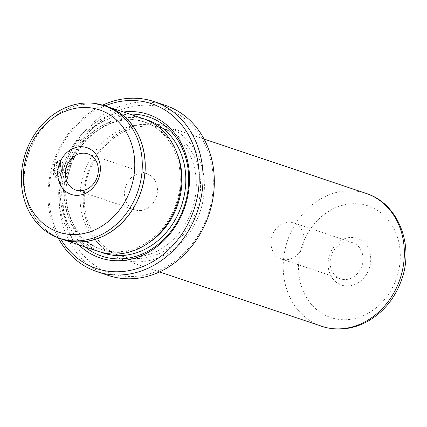 <?xml version="1.0" encoding="UTF-8"?>
<svg xmlns="http://www.w3.org/2000/svg" width="427" height="427" viewBox="0 0 427 427"><rect width="100%" height="100%" fill="white"/><g stroke="black" fill="none" stroke-linecap="round" stroke-linejoin="round"><path stroke-width="0.32" stroke-dasharray="2.13 1.6" d="M135.754 210.121A19.06 16.162 -71.5 0 0 156.479 196.473A19.06 16.162 -71.5 0 0 147.064 173.736A19.06 16.162 -71.5 0 0 146.253 173.49A19.06 16.162 -71.5 0 0 125.527 187.138A19.06 16.162 -71.5 0 0 134.943 209.876A19.06 16.162 -71.5 0 0 135.754 210.121M106.926 106.579A69.959 59.332 -71.5 0 0 103.953 105.682A69.959 59.332 -71.5 0 0 27.862 155.78A69.959 59.332 -71.5 0 0 62.422 239.237M57.709 162.628L57.496 161.203L60.922 160.205L63.34 163.696L62.732 170.325L59.903 175.967L56.231 177.605L53.556 174.381L53.45 168.158L59.769 170.277A89.131 75.59 -71.5 0 0 59.3 172.017L54.128 170.282L56.567 175.833L61.824 170.021L60.319 161.908L57.245 162.506L59.855 161.785L61.365 169.898L56.102 175.705L53.669 170.159L58.841 171.894A89.691 76.065 108.5 0 1 59.31 170.154L52.991 168.035L53.097 174.253L55.772 177.483L59.438 175.844L62.273 170.202L62.876 163.568L60.458 160.077L57.031 161.075L57.245 162.506M53.45 168.158L52.991 168.035M53.951 166.429L56.423 162.191L56.652 163.621L55.627 165.089L59.438 166.37L60.164 165.66L59.999 164.651L59.534 164.528L59.705 165.537L58.979 166.247L55.168 164.966L56.193 163.498L55.964 162.068L53.492 166.306L58.953 168.105L53.492 166.306M59.999 164.651A89.131 75.59 108.5 0 1 60.586 162.949L61.072 165.964L58.91 168.094L58.451 167.971L60.613 165.841L60.127 162.82A89.691 76.065 -71.5 0 0 59.534 164.528M342.619 285.423A24.665 20.918 -71.5 0 0 369.633 267.142A24.665 20.918 -71.5 0 0 356.214 238.02A24.665 20.918 -71.5 0 0 329.201 256.301A24.665 20.918 -71.5 0 0 342.619 285.423M351.853 242.461A19.06 16.162 108.5 0 1 352.665 242.707A19.06 16.162 108.5 0 1 362.08 265.445A19.06 16.162 108.5 0 1 341.349 279.093A19.06 16.162 108.5 0 1 340.538 278.847A19.06 16.162 108.5 0 1 331.122 256.109A19.06 16.162 108.5 0 1 351.853 242.461M292.708 222.622A19.06 16.162 108.5 0 1 293.52 222.867A19.06 16.162 108.5 0 1 302.935 245.6A19.06 16.162 108.5 0 1 282.204 259.248A19.06 16.162 108.5 0 1 281.393 259.008A19.06 16.162 108.5 0 1 271.978 236.27A19.06 16.162 108.5 0 1 292.708 222.622M114.244 274.353A86.889 73.69 108.5 0 1 66.975 171.766A86.889 73.69 108.5 0 1 162.127 107.369A86.889 73.69 108.5 0 1 209.401 209.956A86.889 73.69 108.5 0 1 114.244 274.353M165.308 105.352A89.691 76.065 -71.5 0 0 161.491 104.204A89.691 76.065 -71.5 0 0 63.943 168.43A89.691 76.065 -71.5 0 0 108.25 275.426M105.026 105.869A86.889 73.69 -71.5 0 0 60.479 238.661M58.12 237.77A89.691 76.065 108.5 0 1 102.603 105.154M140.67 120.836A67.269 57.047 -71.5 0 0 67.503 169.007A67.269 57.047 -71.5 0 0 100.74 249.251A67.269 57.047 -71.5 0 0 103.596 250.115A67.269 57.047 -71.5 0 0 176.762 201.944A67.269 57.047 -71.5 0 0 143.531 121.7A67.269 57.047 -71.5 0 0 140.67 120.836M143.013 118.567A70.071 59.428 -71.5 0 0 140.035 117.671A70.071 59.428 -71.5 0 0 63.82 167.848A70.071 59.428 -71.5 0 0 98.44 251.439M163.125 125.421A70.071 59.428 -71.5 0 0 86.916 175.598A70.071 59.428 -71.5 0 0 121.535 259.184A70.071 59.428 -71.5 0 0 124.513 260.086A70.071 59.428 -71.5 0 0 200.722 209.908A70.071 59.428 -71.5 0 0 166.108 126.317A70.071 59.428 -71.5 0 0 163.125 125.421M160.947 127.641A67.269 57.047 -71.5 0 0 87.786 175.812A67.269 57.047 -71.5 0 0 121.017 256.056A67.269 57.047 -71.5 0 0 123.878 256.915A67.269 57.047 -71.5 0 0 197.039 208.744A67.269 57.047 -71.5 0 0 163.808 128.5A67.269 57.047 -71.5 0 0 160.947 127.641M156.72 126.221A67.269 57.047 -71.5 0 0 83.559 174.392A67.269 57.047 -71.5 0 0 116.79 254.636A67.269 57.047 -71.5 0 0 119.651 255.501A67.269 57.047 -71.5 0 0 192.812 207.33A67.269 57.047 -71.5 0 0 159.581 127.086A67.269 57.047 -71.5 0 0 156.72 126.221M58.995 166.252L59.454 166.375L58.995 166.252M103.724 105.506A70.071 59.428 -71.5 0 0 28.337 154.008A70.071 59.428 -71.5 0 0 59.22 238.165M123.408 111.991A75.68 64.178 -71.5 0 0 63.26 165.724A75.68 64.178 -71.5 0 0 78.835 244.863M129.851 114.153A73.439 62.278 -71.5 0 0 66.185 166.706A73.439 62.278 -71.5 0 0 85.283 247.025M55.627 165.089L55.168 164.966M56.652 163.621L56.193 163.498M56.423 162.191L55.964 162.068M60.586 162.949L60.127 162.82M57.496 161.203L57.031 161.075M59.769 170.277L59.31 170.154M59.3 172.017L58.841 171.894M54.128 170.282L53.669 170.159M177.418 154.339A67.269 57.047 -71.5 0 0 145.217 122.266A67.269 57.047 -71.5 0 0 142.356 121.401A67.269 57.047 -71.5 0 0 69.195 169.572A67.269 57.047 -71.5 0 0 102.427 249.822A67.269 57.047 -71.5 0 0 105.288 250.681A67.269 57.047 -71.5 0 0 147.454 243.652M145.249 119.379A70.071 59.428 -71.5 0 0 144.54 119.181A70.071 59.428 -71.5 0 0 68.752 168.024A70.071 59.428 -71.5 0 0 100.708 252.138M366.072 193.399A70.071 59.428 -71.5 0 0 363.094 192.497A70.071 59.428 -71.5 0 0 286.88 242.675A70.071 59.428 -71.5 0 0 321.499 326.265M333.199 318.28A58.862 49.916 108.5 0 1 301.179 248.786A58.862 49.916 108.5 0 1 365.635 205.163A58.862 49.916 108.5 0 1 397.66 274.657A58.862 49.916 108.5 0 1 333.199 318.28M147.064 173.736L87.919 153.896M60.319 161.908L59.855 161.785M56.231 177.605L55.772 177.483M293.52 222.867L352.665 242.707M143.531 121.7L142.404 121.417C114.719 113.086 80.644 134.702 70.172 167.934C66.35 179.431 65.182 190.96 66.665 202.521C67.573 209.31 69.382 215.662 72.099 221.57C78.819 235.683 88.928 245.098 102.427 249.822L100.74 249.251M159.506 271.924L121.535 259.184M121.017 256.056L116.79 254.636M163.808 128.5L159.581 127.086M204.079 139.053L166.108 126.317M281.393 259.008L340.538 278.847M60.922 160.205L60.458 160.077M56.567 175.833L56.102 175.705M134.943 209.876L75.798 190.036"/><path stroke-width="0.64" d="M96.806 109.072A64.466 54.672 -71.5 0 0 26.207 156.853A64.466 54.672 -71.5 0 0 61.28 232.966A64.466 54.672 -71.5 0 0 131.879 185.185A64.466 54.672 -71.5 0 0 96.806 109.072M101.076 104.722A69.959 59.332 -71.5 0 0 24.99 154.82A69.959 59.332 -71.5 0 0 59.55 238.277A69.959 59.332 -71.5 0 0 62.523 239.173A69.959 59.332 -71.5 0 0 138.615 189.076A69.959 59.332 -71.5 0 0 104.055 105.618A69.959 59.332 -71.5 0 0 101.076 104.722M85.838 147.32A24.665 20.918 108.5 0 1 99.256 176.442A24.665 20.918 108.5 0 1 72.248 194.723A24.665 20.918 108.5 0 1 58.825 165.601A24.665 20.918 108.5 0 1 85.838 147.32M76.609 190.282A19.06 16.162 -71.5 0 0 97.335 176.629A19.06 16.162 -71.5 0 0 87.919 153.896A19.06 16.162 -71.5 0 0 87.108 153.651A19.06 16.162 -71.5 0 0 66.382 167.299A19.06 16.162 -71.5 0 0 75.798 190.036A19.06 16.162 -71.5 0 0 76.609 190.282M59.55 238.277L62.422 239.237A69.959 59.332 -71.5 0 0 65.4 240.134A69.959 59.332 -71.5 0 0 141.486 190.036A69.959 59.332 -71.5 0 0 106.926 106.579L104.055 105.618M96.988 271.647L108.25 275.426A89.691 76.065 -71.5 0 0 112.066 276.573A89.691 76.065 -71.5 0 0 209.614 212.347A89.691 76.065 -71.5 0 0 165.308 105.352L154.04 101.573A89.691 76.065 108.5 0 1 198.352 208.568A89.691 76.065 108.5 0 1 100.799 272.794A89.691 76.065 108.5 0 1 96.988 271.647A89.691 76.065 108.5 0 1 58.12 237.77M60.479 238.661A86.889 73.69 -71.5 0 0 100.164 269.629A86.889 73.69 -71.5 0 0 195.315 205.232A86.889 73.69 -71.5 0 0 148.046 102.645A86.889 73.69 -71.5 0 0 105.026 105.869M102.603 105.154A89.691 76.065 108.5 0 1 150.224 100.425A89.691 76.065 108.5 0 1 154.04 101.573M59.22 238.165A70.071 59.428 -71.5 0 0 62.39 239.344L98.44 251.439A70.071 59.428 -71.5 0 0 101.418 252.336A70.071 59.428 -71.5 0 0 177.627 202.158A70.071 59.428 -71.5 0 0 143.013 118.567L106.963 106.478A70.071 59.428 -71.5 0 0 103.98 105.576A70.071 59.428 -71.5 0 0 103.724 105.506M78.835 244.863A75.68 64.178 -71.5 0 0 103.254 258.858A75.68 64.178 -71.5 0 0 186.129 202.766A75.68 64.178 -71.5 0 0 144.956 113.417A75.68 64.178 -71.5 0 0 123.408 111.991M85.283 247.025A73.439 62.278 -71.5 0 0 104.999 257.081A73.439 62.278 -71.5 0 0 185.419 202.649A73.439 62.278 -71.5 0 0 145.463 115.952A73.439 62.278 -71.5 0 0 129.851 114.153M62.39 239.344A70.071 59.428 -71.5 0 0 65.368 240.241A70.071 59.428 -71.5 0 0 141.577 190.063A70.071 59.428 -71.5 0 0 106.963 106.478M100.708 252.138A70.071 59.428 -71.5 0 0 105.923 253.846A70.071 59.428 -71.5 0 0 182.542 202.329A70.071 59.428 -71.5 0 0 145.249 119.379M147.454 243.652A67.269 57.047 -71.5 0 0 177.418 154.339M321.499 326.265A70.071 59.428 -71.5 0 0 324.477 327.162A70.071 59.428 -71.5 0 0 400.686 276.984A70.071 59.428 -71.5 0 0 366.072 193.399C398.412 203.359 414.617 245.616 401.311 280.518C394.82 298.27 383.889 311.721 368.528 320.869C354.303 328.87 339.684 330.989 324.664 327.221L159.506 271.924M366.072 193.399L204.079 139.053"/></g></svg>
